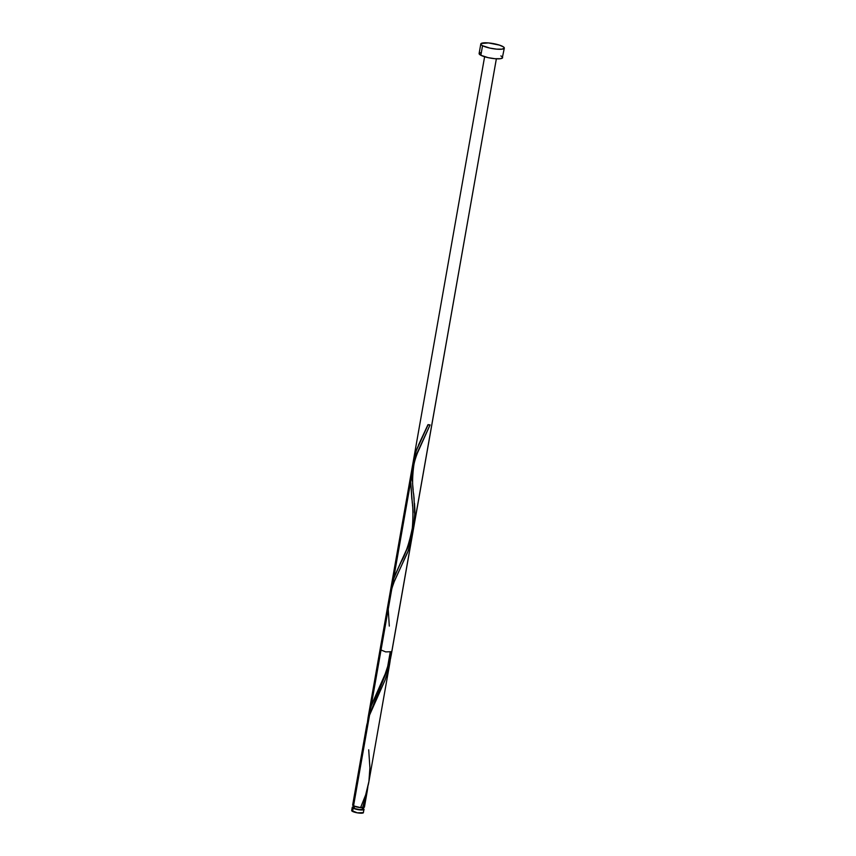 <?xml version="1.0" encoding="UTF-8"?>
<svg xmlns="http://www.w3.org/2000/svg" width="856" height="856" viewBox="0 0 856 856"><rect width="100%" height="100%" fill="white"/><g stroke="black" fill="none" stroke-linecap="round" stroke-linejoin="round"><path stroke-width="1.28" d="M362.441 808.214L363.137 808.535A5.971 1.273 -170 0 1 364.014 809.402A5.971 1.273 -170 0 1 359.638 809.872A5.971 1.273 -170 0 1 353.132 808.203L352.565 811.424A5.971 1.273 10 0 0 359.071 813.082A5.971 1.273 10 0 0 363.447 812.622L357.359 812.836L351.688 810.546A5.971 1.273 10 0 0 352.565 811.424L353.132 808.203L352.255 807.336L354.127 806.748M354.47 806.32L354.138 808.235A4.772 1.016 10 0 0 359.338 809.573A4.772 1.016 10 0 0 362.837 809.198L359.788 809.615L355.39 808.749L354.138 808.235L354.47 806.32M482.549 45.71L480.869 55.276A11.931 2.547 10 0 0 493.869 58.604A11.931 2.547 10 0 0 502.622 57.673L500.418 58.711L494.982 58.711L488.177 57.662L480.869 55.276L482.549 45.71A11.931 2.547 -170 0 1 480.805 43.966A11.931 2.547 -170 0 1 489.546 43.035A11.931 2.547 -170 0 1 502.558 46.363A11.931 2.547 -170 0 1 504.312 48.107A11.931 2.547 -170 0 1 495.56 49.038A11.931 2.547 -170 0 1 482.549 45.71L480.944 44.501L481.104 43.517L488.434 42.928L499.423 45.101L503.574 46.984L504.312 48.097L502.098 49.145L496.673 49.145L489.857 48.097L482.549 45.71M390.261 660.008L389.705 663.7L369.696 714.289L353.539 805.913L352.661 805.036A5.971 1.273 10 0 0 353.539 805.913L369.696 714.289L366.796 724.893M361.746 807.369L362.57 807.69A5.971 1.273 10 0 0 364.421 807.112L367.203 791.297L362.57 807.69L364.421 807.005M367.866 786.782L367.203 791.297M389.287 597.317L393.407 583.482L408.28 550.568L412.314 535.449L391.823 651.683L385.724 651.898L380.064 649.618L389.202 597.83M413.02 530.196L412.314 535.449M413.427 523.765L413.309 526.483M412.752 507.672L413.148 512.466M412.464 504.719L412.603 506.089M410.698 481.628L412.325 503.371M411.704 470.19L368.059 717.713L371.13 706.147L414.689 459.105L411.436 471.806M367.47 722.143L368.059 717.713M368.529 783.764L365.587 795.149L360.579 807.625L362.57 807.69L364.121 803.367L367.823 787.21M353.539 805.913A5.971 1.273 10 0 0 360.579 807.625L353.539 805.913M423.346 439.888C421.826 442.991 415.759 454.836 413.897 464.776C412.26 476.503 412.196 486.454 413.694 494.618L414.903 512.594L413.084 530.816L409.136 543.999L400.394 563.184C405.23 555.266 409.2 543.571 412.314 528.109C413.277 516.286 413.116 506.41 411.8 498.492L410.709 481.297L411.907 469.12L416.947 453.402L430.065 424.918L414.689 459.105L430.065 424.918L428.075 424.854A5.971 1.273 10 0 0 430.065 424.918L428.075 424.854A5.971 1.273 10 0 0 430.065 424.918L428 424.651L418.52 444.927L428.075 424.854L416.915 448.844L414.336 456.687L412.549 466.199L416.123 450.962L412.549 466.199L416.123 450.962L428.075 424.854A5.971 1.273 10 0 0 430.065 424.918L414.689 459.105L371.13 706.147L386.473 672.046L389.78 661.816L391.781 651.255M412.41 481.404L412.282 479.403M413.148 489.568L412.56 483.426M413.823 495.827L413.598 493.73M390.336 591.528L394.306 576.719L407.349 548.439L412.282 534.219L414.807 517.238L414.036 497.946M400.394 563.184L393.011 580.347L390.047 593.786L391.834 584.274L394.423 576.43L409.136 543.999L413.641 527.917M390.636 589.698L484.614 56.731L390.646 589.645M391.149 655.503L386.645 671.586L371.13 706.147L414.689 459.105L371.13 706.147L384.933 675.844L390.582 658.403L496.362 58.807L413.084 530.816L407.424 548.257L394.423 576.43L391.834 584.274L390.09 593.411M412.175 476.974L412.399 481.222L412.175 476.974M412.742 485.545L413.191 489.932L412.742 485.545M413.662 494.372L414.133 498.877L413.662 494.372M414.518 503.424L414.796 507.993L414.518 503.424M414.903 512.594L414.796 507.993L414.903 512.594M414.486 521.753L413.908 526.312L414.486 521.753M367.556 721.383L369.343 711.86L371.921 704.017L388.175 667.263L391.695 651.887M353.763 804.512L353.186 804.64M479.114 53.532A11.931 2.547 10 0 0 480.869 55.276L479.114 53.543L480.805 43.966M479.424 53.093L481.318 52.494M500.867 55.929L501.884 56.55M502.472 57.138L504.312 48.107M362.965 808.449A5.971 1.273 -170 0 1 363.137 808.535L363.864 809.626L361.232 809.99L353.132 808.203A5.971 1.273 -170 0 1 352.255 807.336A5.971 1.273 -170 0 1 353.571 806.791M353.849 807.219L354.138 808.235A4.772 1.016 10 0 1 353.432 807.54L353.838 805.239M351.848 810.322L352.8 810.022M363.372 812.355L364.014 809.402M368.701 749.792L369.91 767.768L368.915 781.485L365.683 794.85L360.579 807.625M365.705 736.92L366.261 728.306L368.968 716.418L385.061 680.092L387.961 671.382L390.315 659.612M389.298 626.078L388.207 608.884L390.315 592.748L394.445 580.989L407.563 552.505L410.463 543.795L412.817 532.025M363.244 806.898L362.837 809.198M352.661 805.036L366.7 725.428M368.636 783.154L389.705 663.7M391.181 655.289L496.362 58.807L391.139 655.568M413.127 462.101L391.192 586.52M352.255 807.336L351.688 810.546M422.896 435.597L427.957 424.694M377.892 690.771L384.44 676.24L387.715 666.343L390.186 652.261"/></g></svg>
